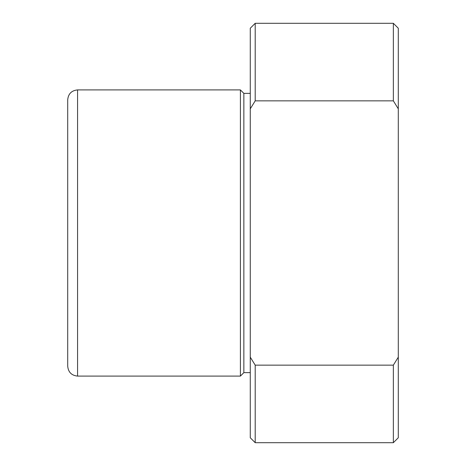 <?xml version="1.0" encoding="UTF-8"?>
<svg xmlns="http://www.w3.org/2000/svg" width="466" height="466" viewBox="0 0 466 466"><rect width="100%" height="100%" fill="white"/><g stroke="black" fill="none" stroke-linecap="round" stroke-linejoin="round"><path stroke-width="0.7" d="M250.271 108.834L255.205 100.854L255.205 23.3L250.271 28.234L250.271 357.166L255.205 365.146L255.205 442.7L250.271 437.766L250.271 357.166M393.356 23.3L398.29 28.234L398.29 108.834L393.356 100.854L393.356 23.3L255.205 23.3M393.356 100.854L255.205 100.854M398.29 108.834L398.29 437.766L393.356 442.7L393.356 365.146L255.205 365.146M398.29 357.166L393.356 365.146M67.71 169.129L67.71 99.776C68.292 93.782 71.583 90.497 77.577 89.909L77.577 376.091C71.583 375.503 68.292 372.218 67.71 366.224L67.71 169.129M250.271 372.637L243.858 372.637L240.404 376.091L240.404 89.909L77.577 89.909M243.858 372.637L243.858 93.363L240.404 89.909M393.356 442.7L255.205 442.7M240.404 376.091L77.577 376.091M250.271 93.363L243.858 93.363"/></g></svg>
